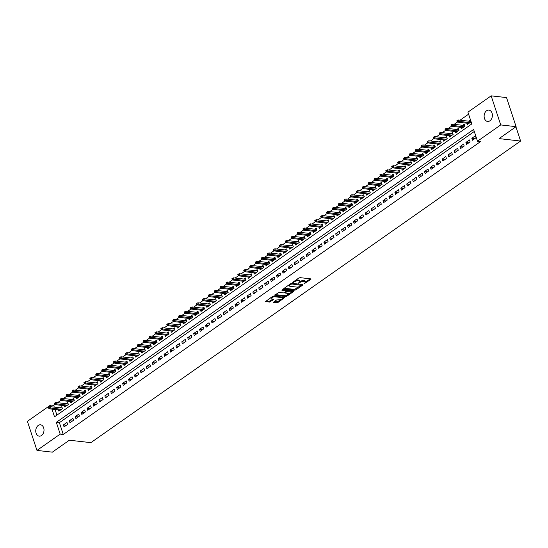 <?xml version="1.0" encoding="UTF-8"?>
<svg xmlns="http://www.w3.org/2000/svg" width="548" height="548" viewBox="0 0 548 548"><rect width="100%" height="100%" fill="white"/><g stroke="black" fill="none" stroke-linecap="round" stroke-linejoin="round"><path stroke-width="0.82" d="M303.907 283.919L310.915 279.35L310.887 278.877L300.023 277.644L298.838 277.987L292.666 282.316L294.31 281.85A2.802 1.048 161.8 0 1 298.105 280.768L299.009 280.871A2.802 1.048 161.8 0 1 299.811 281.295A2.802 1.048 161.8 0 1 299.078 282.391L298.297 283.289L299.927 282.487A2.802 1.048 161.8 0 1 303.715 281.398L304.62 281.501A2.802 1.048 161.8 0 1 305.421 281.932A2.802 1.048 161.8 0 1 304.695 283.028L303.907 283.919M38.223 425.447A5.706 4.11 96.5 0 1 40.518 424.803A5.706 4.11 96.5 0 1 43.977 429.331A5.706 4.11 96.5 0 1 41.532 435.502A5.706 4.11 96.5 0 1 39.237 436.146A5.706 4.11 96.5 0 1 35.778 431.619A5.706 4.11 96.5 0 1 38.223 425.447M486.597 110.758A5.706 4.11 96.5 0 1 488.891 110.114A5.706 4.11 96.5 0 1 492.351 114.642A5.706 4.11 96.5 0 1 489.898 120.813A5.706 4.11 96.5 0 1 487.604 121.457A5.706 4.11 96.5 0 1 484.151 116.93A5.706 4.11 96.5 0 1 486.597 110.758M273.63 302.051L273.651 302.53L277.884 302.53L284.967 297.379L273.849 296.016L272.664 296.358L265.581 301.51L269.513 302.058L273.637 299.66L273.61 299.187L271.787 298.975A2.343 0.87 161.8 0 1 271.116 298.619A2.343 0.87 161.8 0 1 272.342 297.352A2.343 0.87 161.8 0 1 274.897 296.797L282.049 297.605A2.343 0.87 161.8 0 1 282.72 297.968A2.343 0.87 161.8 0 1 281.494 299.235A2.343 0.87 161.8 0 1 278.939 299.79L276.562 299.989L273.63 302.051M51.978 409.109L54.512 416.816L471.807 123.937L467.93 112.148L491.159 95.845L506.537 97.585L516.093 126.663L499.077 138.61L520.6 141.042L90.872 442.647L69.349 440.215L52.334 452.155L36.963 450.415L27.4 421.337L50.635 405.027L51.211 406.794M516.093 126.663L500.721 124.923L477.493 141.233L473.616 129.444L56.321 422.323L60.191 434.112L36.963 450.415M474.287 131.479L59.39 422.666L63.267 434.461L480.569 141.583L477.493 141.233M63.267 434.461L60.191 434.112M294.769 290.193L295.954 289.851L302.811 285.035L302.784 284.563L291.92 283.337L290.735 283.672L283.878 288.488L283.905 288.96L294.769 290.193L294.509 289.406L299.085 286.686M293.776 291.378L286.919 296.194L285.734 296.53L274.617 295.166L278.966 292.427L283.371 292.927L284.556 292.584L286.727 290.878L281.891 290.228L282.706 289.652L293.749 290.906L293.776 291.378L293.612 290.885M58.451 409.842L58.889 411.171L62.445 408.678L61.794 406.712L60.225 407.815M64.376 405.691L64.808 407.013L68.363 404.527L67.712 402.561L66.144 403.657M70.295 401.533L70.726 402.862L74.281 400.369L73.631 398.403L72.069 399.506M76.213 397.382L76.645 398.711L80.2 396.218L79.556 394.252L77.987 395.348M82.132 393.224L82.57 394.553L86.118 392.06L85.474 390.094L83.906 391.197M88.05 389.073L88.488 390.402L92.037 387.909L91.393 385.943L89.824 387.039M93.968 384.915L94.407 386.244L97.955 383.751L97.311 381.785L95.742 382.888M99.887 380.764L100.325 382.093L103.873 379.6L103.23 377.634L101.661 378.737M105.805 376.606L106.243 377.935L109.792 375.442L109.148 373.476L107.579 374.579M111.724 372.455L112.162 373.784L115.71 371.291L115.066 369.325L113.498 370.427M117.642 368.297L118.08 369.626L121.635 367.133L120.985 365.167L119.416 366.27M123.567 364.146L123.999 365.475L127.554 362.982L126.903 361.016L125.334 362.118M129.486 359.995L129.917 361.317L133.472 358.824L132.822 356.864L131.26 357.96M135.404 355.837L135.836 357.166L139.391 354.672L138.747 352.707L137.178 353.809M141.322 351.686L141.761 353.008L145.309 350.514L144.665 348.555L143.097 349.651M147.241 347.528L147.679 348.857L151.227 346.363L150.584 344.397L149.015 345.5M153.159 343.377L153.598 344.699L157.146 342.212L156.502 340.246L154.933 341.342M159.078 339.219L159.516 340.548L163.064 338.054L162.42 336.088L160.852 337.191M164.996 335.068L165.434 336.39L168.983 333.903L168.339 331.937L166.77 333.033M170.914 330.91L171.353 332.239L174.908 329.745L174.257 327.779L172.689 328.882M176.833 326.759L177.271 328.088L180.826 325.594L180.176 323.628L178.607 324.724M182.758 322.601L183.19 323.93L186.745 321.436L186.094 319.47L184.525 320.573M188.676 318.45L189.108 319.779L192.663 317.285L192.019 315.319L190.451 316.422M194.595 314.292L195.026 315.621L198.582 313.127L197.938 311.161L196.369 312.264M200.513 310.141L200.952 311.47L204.5 308.976L203.856 307.01L202.287 308.113M206.432 305.983L206.87 307.312L210.418 304.818L209.774 302.852L208.206 303.955M212.35 301.832L212.788 303.16L216.337 300.667L215.693 298.701L214.124 299.804M218.268 297.68L218.707 299.002L222.255 296.509L221.611 294.55L220.043 295.646M224.187 293.523L224.625 294.851L228.174 292.358L227.53 290.392L225.961 291.495M230.105 289.371L230.544 290.693L234.099 288.2L233.448 286.241L231.879 287.337M236.024 285.213L236.462 286.542L240.017 284.049L239.366 282.083L237.798 283.186M241.949 281.062L242.38 282.384L245.936 279.898L245.285 277.932L243.723 279.028M247.867 276.904L248.299 278.233L251.854 275.74L251.21 273.774L249.641 274.877M253.786 272.753L254.217 274.075L257.772 271.589L257.128 269.623L255.56 270.719M259.704 268.595L260.142 269.924L263.691 267.431L263.047 265.465L261.478 266.568M265.622 264.444L266.061 265.773L269.609 263.28L268.965 261.314L267.397 262.41M271.541 260.286L271.979 261.615L275.528 259.122L274.884 257.156L273.315 258.259M277.459 256.135L277.898 257.464L281.446 254.971L280.802 253.005L279.233 254.101M283.378 251.977L283.816 253.306L287.364 250.813L286.72 248.847L285.152 249.95M289.296 247.826L289.734 249.155L293.29 246.662L292.639 244.696L291.07 245.799M295.214 243.668L295.653 244.997L299.208 242.504L298.557 240.538L296.989 241.641M301.14 239.517L301.571 240.846L305.126 238.353L304.476 236.387L302.914 237.49M307.058 235.359L307.49 236.688L311.045 234.195L310.401 232.229L308.832 233.332M312.976 231.208L313.415 232.537L316.963 230.044L316.319 228.078L314.751 229.18M318.895 227.057L319.333 228.379L322.882 225.886L322.238 223.927L320.669 225.023M324.813 222.899L325.252 224.228L328.8 221.734L328.156 219.769L326.587 220.871M330.732 218.748L331.17 220.07L334.718 217.577L334.075 215.617L332.506 216.713M336.65 214.59L337.089 215.919L340.637 213.425L339.993 211.46L338.424 212.562M342.569 210.439L343.007 211.761L346.555 209.274L345.911 207.308L344.343 208.404M348.487 206.281L348.925 207.61L352.48 205.116L351.83 203.15L350.261 204.253M354.412 202.13L354.844 203.452L358.399 200.965L357.748 198.999L356.179 200.095M360.331 197.972L360.762 199.301L364.317 196.807L363.666 194.841L362.105 195.944M366.249 193.821L366.68 195.15L370.236 192.656L369.592 190.69L368.023 191.786M372.167 189.663L372.606 190.992L376.154 188.498L375.51 186.532L373.942 187.635M378.086 185.512L378.524 186.841L382.072 184.347L381.429 182.381L379.86 183.484M384.004 181.354L384.443 182.683L387.991 180.189L387.347 178.223L385.778 179.326M389.923 177.203L390.361 178.532L393.909 176.038L393.265 174.072L391.697 175.175M395.841 173.045L396.279 174.374L399.828 171.88L399.184 169.914L397.615 171.017M401.759 168.894L402.198 170.223L405.753 167.729L405.102 165.763L403.534 166.866M407.678 164.743L408.116 166.065L411.671 163.571L411.021 161.612L409.452 162.708M413.603 160.585L414.035 161.913L417.59 159.42L416.939 157.454L415.37 158.557M419.521 156.433L419.953 157.756L423.508 155.262L422.857 153.303L421.296 154.399M425.44 152.276L425.871 153.604L429.427 151.111L428.783 149.145L427.214 150.248M431.358 148.124L431.797 149.446L435.345 146.96L434.701 144.994L433.132 146.09M437.277 143.966L437.715 145.295L441.263 142.802L440.619 140.836L439.051 141.939M443.195 139.815L443.633 141.137L447.182 138.651L446.538 136.685L444.969 137.781M449.113 135.657L449.552 136.986L453.1 134.493L452.456 132.527L450.888 133.63M455.032 131.506L455.47 132.835L459.019 130.342L458.375 128.376L456.806 129.472M460.95 127.348L461.389 128.677L464.944 126.184L464.293 124.218L462.724 125.321M472.479 140.247L476.027 137.754L475.383 135.788L471.828 138.281L472.479 140.247M466.56 144.398L470.109 141.905L469.465 139.939L465.91 142.432L466.56 144.398M460.642 148.549L464.19 146.063L463.546 144.097L459.991 146.59L460.642 148.549M454.717 152.707L458.272 150.214L457.628 148.248L454.073 150.741L454.717 152.707M448.798 156.858L452.353 154.372L451.703 152.406L448.154 154.899L448.798 156.858M442.88 161.016L446.435 158.523L445.784 156.557L442.236 159.05L442.88 161.016M436.962 165.167L440.517 162.674L439.866 160.715L436.318 163.201L436.962 165.167M431.043 169.325L434.591 166.832L433.948 164.866L430.399 167.359L431.043 169.325M425.125 173.476L428.673 170.983L428.029 169.024L424.481 171.51L425.125 173.476M419.206 177.634L422.755 175.141L422.111 173.175L418.556 175.668L419.206 177.634M413.288 181.785L416.836 179.292L416.192 177.326L412.637 179.819L413.288 181.785M407.37 185.943L410.918 183.45L410.274 181.484L406.719 183.977L407.37 185.943M401.444 190.094L404.999 187.601L404.356 185.635L400.8 188.128L401.444 190.094M395.526 194.252L399.081 191.759L398.437 189.793L394.882 192.286L395.526 194.252M389.607 198.403L393.163 195.91L392.512 193.944L388.964 196.437L389.607 198.403M383.689 202.561L387.244 200.068L386.593 198.102L383.045 200.595L383.689 202.561M377.771 206.712L381.326 204.219L380.675 202.253L377.127 204.746L377.771 206.712M371.852 210.864L375.401 208.377L374.757 206.411L371.208 208.904L371.852 210.864M365.934 215.022L369.482 212.528L368.838 210.562L365.29 213.056L365.934 215.022M360.015 219.173L363.564 216.686L362.92 214.72L359.365 217.214L360.015 219.173M354.097 223.331L357.645 220.837L357.001 218.871L353.446 221.365L354.097 223.331M348.179 227.482L351.727 224.988L351.083 223.029L347.528 225.516L348.179 227.482M342.253 231.64L345.809 229.146L345.165 227.18L341.61 229.674L342.253 231.64M336.335 235.791L339.89 233.297L339.246 231.338L335.691 233.825L336.335 235.791M330.417 239.949L333.972 237.455L333.321 235.489L329.773 237.983L330.417 239.949M324.498 244.1L328.053 241.606L327.403 239.64L323.854 242.134L324.498 244.1M318.58 248.258L322.135 245.764L321.484 243.798L317.936 246.292L318.58 248.258M312.661 252.409L316.21 249.915L315.566 247.949L312.018 250.443L312.661 252.409M306.743 256.567L310.291 254.073L309.647 252.107L306.099 254.601L306.743 256.567M300.825 260.718L304.373 258.224L303.729 256.259L300.174 258.752L300.825 260.718M294.906 264.876L298.454 262.382L297.811 260.416L294.255 262.91L294.906 264.876M288.988 269.027L292.536 266.534L291.892 264.568L288.337 267.061L288.988 269.027M283.063 273.185L286.618 270.691L285.974 268.726L282.419 271.219L283.063 273.185M277.144 277.336L280.699 274.843L280.049 272.877L276.5 275.37L277.144 277.336M271.226 281.487L274.781 279.001L274.13 277.035L270.582 279.528L271.226 281.487M265.307 285.645L268.863 283.152L268.212 281.186L264.663 283.679L265.307 285.645M259.389 289.796L262.937 287.31L262.293 285.344L258.745 287.837L259.389 289.796M253.471 293.954L257.019 291.461L256.375 289.495L252.827 291.988L253.471 293.954M247.552 298.105L251.1 295.612L250.457 293.653L246.908 296.139L247.552 298.105M241.634 302.263L245.182 299.77L244.538 297.804L240.983 300.297L241.634 302.263M235.715 306.414L239.264 303.921L238.62 301.962L235.065 304.448L235.715 306.414M229.797 310.572L233.345 308.079L232.701 306.113L229.146 308.606L229.797 310.572M223.872 314.723L227.427 312.23L226.783 310.264L223.228 312.757L223.872 314.723M217.953 318.881L221.508 316.388L220.858 314.422L217.309 316.915L217.953 318.881M212.035 323.032L215.59 320.539L214.939 318.573L211.391 321.066L212.035 323.032M206.117 327.19L209.672 324.697L209.021 322.731L205.473 325.224L206.117 327.19M200.198 331.341L203.746 328.848L203.103 326.882L199.554 329.375L200.198 331.341M194.28 335.499L197.828 333.006L197.184 331.04L193.636 333.533L194.28 335.499M188.361 339.65L191.91 337.157L191.266 335.191L187.711 337.684L188.361 339.65M182.443 343.802L185.991 341.315L185.347 339.349L181.792 341.842L182.443 343.802M176.525 347.959L180.073 345.466L179.429 343.5L175.874 345.994L176.525 347.959M170.599 352.111L174.154 349.624L173.511 347.658L169.955 350.151L170.599 352.111M164.681 356.269L168.236 353.775L167.592 351.809L164.037 354.303L164.681 356.269M158.762 360.42L162.318 357.926L161.667 355.967L158.119 358.461L158.762 360.42M152.844 364.578L156.399 362.084L155.748 360.118L152.2 362.612L152.844 364.578M146.926 368.729L150.481 366.235L149.83 364.276L146.282 366.763L146.926 368.729M141.007 372.887L144.556 370.393L143.912 368.427L140.363 370.921L141.007 372.887M135.089 377.038L138.637 374.544L137.993 372.585L134.445 375.072L135.089 377.038M129.17 381.196L132.719 378.702L132.075 376.736L128.52 379.23L129.17 381.196M123.252 385.347L126.8 382.853L126.156 380.887L122.601 383.381L123.252 385.347M117.334 389.505L120.882 387.011L120.238 385.045L116.683 387.539L117.334 389.505M111.408 393.656L114.964 391.162L114.32 389.196L110.764 391.69L111.408 393.656M105.49 397.814L109.045 395.32L108.401 393.354L104.846 395.848L105.49 397.814M99.572 401.965L103.127 399.471L102.476 397.505L98.928 399.999L99.572 401.965M93.653 406.123L97.208 403.629L96.558 401.663L93.009 404.157L93.653 406.123M87.735 410.274L91.29 407.781L90.639 405.815L87.091 408.308L87.735 410.274M81.816 414.425L85.365 411.938L84.721 409.973L81.172 412.466L81.816 414.425M75.898 418.583L79.446 416.09L78.802 414.124L75.254 416.617L75.898 418.583M69.98 422.734L73.528 420.248L72.884 418.282L69.329 420.775L69.98 422.734M66.966 422.433L63.41 424.926L64.061 426.892L67.61 424.399L66.966 422.433M468.602 114.183L460.039 120.19M457.518 121.957L454.121 124.348M451.6 126.115L448.202 128.499M445.682 130.266L442.284 132.657M439.763 134.424L436.366 136.808M433.845 138.576L430.447 140.966M427.926 142.733L424.522 145.117M422.008 146.885L418.604 149.275M416.09 151.043L412.685 153.426M410.171 155.194L406.767 157.584M404.253 159.352L400.848 161.735M398.328 163.503L394.93 165.893M392.409 167.661L389.012 170.044M386.491 171.812L383.093 174.196M380.572 175.963L377.175 178.353M374.654 180.121L371.256 182.505M368.736 184.272L365.331 186.663M362.817 188.43L359.413 190.814M356.899 192.581L353.494 194.972M350.98 196.739L347.576 199.123M345.062 200.89L341.657 203.281M339.137 205.048L335.739 207.432M333.218 209.199L329.821 211.59M327.3 213.357L323.902 215.741M321.381 217.508L317.984 219.899M315.463 221.666L312.059 224.05M309.545 225.817L306.14 228.208M303.626 229.975L300.222 232.359M297.708 234.126L294.303 236.517M291.789 238.277L288.385 240.668M285.871 242.435L282.467 244.819M279.946 246.586L276.548 248.977M274.027 250.744L270.63 253.128M268.109 254.895L264.711 257.286M262.191 259.053L258.793 261.437M256.272 263.204L252.868 265.595M250.354 267.362L246.949 269.746M244.435 271.513L241.031 273.904M238.517 275.671L235.113 278.055M232.599 279.823L229.194 282.213M226.673 283.98L223.276 286.364M220.755 288.132L217.357 290.522M214.837 292.29L211.439 294.673M208.918 296.441L205.521 298.831M203 300.599L199.602 302.982M197.081 304.75L193.677 307.133M191.163 308.901L187.759 311.291M185.245 313.059L181.84 315.443M179.326 317.21L175.922 319.6M173.408 321.368L170.003 323.752M167.483 325.519L164.085 327.91M161.564 329.677L158.167 332.061M155.646 333.828L152.248 336.219M149.727 337.986L146.33 340.37M143.809 342.137L140.411 344.528M137.891 346.295L134.486 348.679M131.972 350.446L128.568 352.837M126.054 354.604L122.649 356.988M120.135 358.755L116.731 361.146M114.217 362.913L110.812 365.297M108.292 367.064L104.894 369.455M102.373 371.215L98.976 373.606M96.455 375.373L93.057 377.757M90.536 379.524L87.139 381.915M84.618 383.682L81.214 386.066M78.7 387.833L75.295 390.224M72.781 391.991L69.377 394.375M66.863 396.142L63.458 398.533M60.944 400.3L57.54 402.684M55.026 404.451L53.704 405.376L54.286 407.143M55.047 409.459L56.917 415.131M466.869 123.197L467.307 124.526L470.862 122.033L470.211 120.067L468.643 121.163M520.6 141.042L515.915 126.794M491.159 95.845L500.721 124.923M53.704 405.376L50.635 405.027M59.39 422.666L56.321 422.323M471.828 138.281L474.801 138.617M465.91 142.432L468.883 142.768M459.991 146.59L462.957 146.926M454.073 150.741L457.039 151.077M448.154 154.899L451.12 155.235M442.236 159.05L445.202 159.386M436.318 163.201L439.284 163.537M430.399 167.359L433.365 167.695M424.481 171.51L427.447 171.846M418.556 175.668L421.528 176.004M412.637 179.819L415.61 180.155M406.719 183.977L409.685 184.313M400.8 188.128L403.766 188.464M394.882 192.286L397.848 192.622M388.964 196.437L391.93 196.773M383.045 200.595L386.011 200.931M377.127 204.746L380.093 205.082M371.208 208.904L374.174 209.24M365.29 213.056L368.256 213.391M359.365 217.214L362.338 217.549M353.446 221.365L356.419 221.7M347.528 225.516L350.494 225.851M341.61 229.674L344.576 230.009M335.691 233.825L338.657 234.16M329.773 237.983L332.739 238.318M323.854 242.134L326.82 242.469M317.936 246.292L320.902 246.627M312.018 250.443L314.984 250.779M306.099 254.601L309.065 254.936M300.174 258.752L303.147 259.088M294.255 262.91L297.228 263.246M288.337 267.061L291.303 267.397M282.419 271.219L285.385 271.555M276.5 275.37L279.466 275.706M270.582 279.528L273.548 279.864M264.663 283.679L267.63 284.015M258.745 287.837L261.711 288.173M252.827 291.988L255.793 292.324M246.908 296.139L249.874 296.475M240.983 300.297L243.956 300.633M235.065 304.448L238.038 304.784M229.146 308.606L232.112 308.942M223.228 312.757L226.194 313.093M217.309 316.915L220.275 317.251M211.391 321.066L214.357 321.402M205.473 325.224L208.439 325.56M199.554 329.375L202.52 329.711M193.636 333.533L196.602 333.869M187.711 337.684L190.683 338.02M181.792 341.842L184.765 342.178M175.874 345.994L178.847 346.329M169.955 350.151L172.921 350.487M164.037 354.303L167.003 354.638M158.119 358.461L161.085 358.796M152.2 362.612L155.166 362.947M146.282 366.763L149.248 367.098M140.363 370.921L143.329 371.256M134.445 375.072L137.411 375.407M128.52 379.23L131.493 379.565M122.601 383.381L125.574 383.716M116.683 387.539L119.649 387.874M110.764 391.69L113.731 392.026M104.846 395.848L107.812 396.183M98.928 399.999L101.894 400.335M93.009 404.157L95.975 404.493M87.091 408.308L90.057 408.644M81.172 412.466L84.139 412.802M75.254 416.617L78.22 416.953M69.329 420.775L72.302 421.111M63.41 424.926L66.383 425.262M305.421 281.932L305.168 281.145A2.802 1.048 161.8 0 0 304.366 280.72L304.62 281.501M299.79 281.617A2.802 1.048 161.8 0 1 303.455 280.617L304.366 280.72M299.811 281.295L299.551 280.514A2.802 1.048 161.8 0 0 298.749 280.083L299.009 280.871M295.454 280.364A2.802 1.048 161.8 0 1 297.845 279.98L298.749 280.083M305.407 282.247L310.305 278.809M284.227 288.241L294.509 289.406M301.441 285.029L302.201 284.494M301.325 285.392L291.769 283.98L290.098 284.809A2.802 1.048 161.8 0 0 289.371 285.905A2.802 1.048 161.8 0 0 290.173 286.33L296.687 287.07A2.802 1.048 161.8 0 0 300.482 285.981L301.325 285.392M301.14 284.549L301.482 285.152M289.125 284.802A2.802 1.048 161.8 0 0 289.111 285.118L289.371 285.905M293.166 290.837L291.721 291.858M289.878 293.146L286.659 295.406L286.919 296.194M275.192 294.584L285.474 295.742L286.659 295.406M286.727 290.878L286.467 290.077M287.94 293.44A2.343 0.87 161.8 0 0 290.502 292.892A2.343 0.87 161.8 0 0 291.721 291.618A2.343 0.87 161.8 0 0 291.05 291.262L287.344 291.317L285.172 293.022L287.94 293.44M291.721 291.618L291.461 290.837A2.343 0.87 161.8 0 0 291.289 290.625M287.796 290.228L287.09 290.529L287.344 291.317M286.707 290.796L287.09 290.529M282.72 297.968L282.46 297.18A2.343 0.87 161.8 0 0 282.282 296.968M273.911 296.023A2.343 0.87 161.8 0 0 272.794 296.276M270.856 297.626A2.343 0.87 161.8 0 0 270.856 297.831L271.116 298.619M266.157 300.921L269.26 301.277L273.027 299.119M273.973 301.804L277.624 301.749L280.809 299.509M282.72 298.167L284.131 297.18M457.429 120.396L456.84 120.807L457.094 121.594L457.69 121.177L457.429 120.396L458.361 120.005L458.827 121.416L457.758 122.163L468.876 123.423M457.69 121.177L469.944 122.677M458.361 120.005L470.65 121.396M457.758 122.163L457.094 121.594M451.511 124.547L450.915 124.965L451.175 125.745L451.771 125.334L451.511 124.547L452.443 124.156L452.908 125.574L451.84 126.321L462.957 127.574M451.771 125.334L464.026 126.828M452.443 124.156L464.731 125.547M451.84 126.321L451.175 125.745M445.593 128.705L444.997 129.116L445.257 129.903L445.846 129.486L445.593 128.705L446.524 128.314L446.99 129.725L445.921 130.472L457.039 131.732M445.846 129.486L458.101 130.986M446.524 128.314L458.813 129.705M445.921 130.472L445.257 129.903M439.674 132.856L439.078 133.274L439.338 134.054L439.928 133.644L439.674 132.856L440.606 132.465L441.072 133.883L440.003 134.63L451.12 135.883M439.928 133.644L452.182 135.137M440.606 132.465L452.895 133.856M440.003 134.63L439.338 134.054M433.756 137.014L433.16 137.425L433.42 138.212L434.009 137.795L433.756 137.014L434.687 136.623L435.153 138.034L434.085 138.781L445.202 140.041M434.009 137.795L446.264 139.295M434.687 136.623L446.976 138.007M434.085 138.781L433.42 138.212M427.83 141.165L427.241 141.583L427.502 142.364L428.091 141.953L427.83 141.165L428.769 140.774L429.235 142.192L428.166 142.939L439.284 144.193M428.091 141.953L440.345 143.446M428.769 140.774L441.058 142.165M428.166 142.939L427.502 142.364M421.912 145.316L421.323 145.734L421.583 146.522L422.172 146.104L421.912 145.316L422.851 144.925L423.309 146.343L422.248 147.09L433.358 148.35M422.172 146.104L434.427 147.604M422.851 144.925L435.133 146.316M422.248 147.09L421.583 146.522M415.994 149.474L415.405 149.892L415.665 150.673L416.254 150.262L415.994 149.474L416.925 149.083L417.391 150.495L416.329 151.248L427.44 152.502M416.254 150.262L428.509 151.755M416.925 149.083L429.214 150.474M416.329 151.248L415.665 150.673M410.075 153.625L409.486 154.043L409.74 154.831L410.336 154.413L410.075 153.625L411.007 153.234L411.473 154.652L410.411 155.399L421.522 156.66M410.336 154.413L422.59 155.906M411.007 153.234L423.296 154.625M410.411 155.399L409.74 154.831M404.157 157.783L403.568 158.194L403.821 158.982L404.417 158.571L404.157 157.783L405.088 157.392L405.554 158.804L404.493 159.557L415.603 160.811M404.417 158.571L416.672 160.064M405.088 157.392L417.377 158.783M404.493 159.557L403.821 158.982M398.238 161.934L397.649 162.352L397.903 163.14L398.499 162.722L398.238 161.934L399.17 161.544L399.636 162.962L398.567 163.708L409.685 164.969M398.499 162.722L410.753 164.215M399.17 161.544L411.459 162.934M398.567 163.708L397.903 163.14M392.32 166.092L391.724 166.503L391.984 167.291L392.58 166.88L392.32 166.092L393.252 165.702L393.717 167.113L392.649 167.866L403.766 169.12M392.58 166.88L404.828 168.373M393.252 165.702L405.541 167.092M392.649 167.866L391.984 167.291M386.402 170.243L385.806 170.661L386.066 171.449L386.655 171.031L386.402 170.243L387.333 169.853L387.799 171.271L386.73 172.017L397.848 173.278M386.655 171.031L398.91 172.524M387.333 169.853L399.622 171.243M386.73 172.017L386.066 171.449M380.483 174.401L379.887 174.812L380.148 175.6L380.737 175.182L380.483 174.401L381.415 174.011L381.881 175.422L380.812 176.168L391.93 177.429M380.737 175.182L392.991 176.682M381.415 174.011L393.704 175.401M380.812 176.168L380.148 175.6M374.565 178.552L373.969 178.97L374.229 179.758L374.818 179.34L374.565 178.552L375.496 178.162L375.962 179.58L374.894 180.326L386.011 181.58M374.818 179.34L387.073 180.833M375.496 178.162L387.785 179.552M374.894 180.326L374.229 179.758M368.64 182.71L368.05 183.121L368.311 183.909L368.9 183.491L368.64 182.71L369.578 182.32L370.037 183.731L368.975 184.477L380.093 185.738M368.9 183.491L381.155 184.991M369.578 182.32L381.86 183.71M368.975 184.477L368.311 183.909M362.721 186.861L362.132 187.279L362.392 188.067L362.982 187.649L362.721 186.861L363.653 186.471L364.119 187.889L363.057 188.635L374.168 189.889M362.982 187.649L375.236 189.142M363.653 186.471L375.942 187.861M363.057 188.635L362.392 188.067M356.803 191.019L356.214 191.43L356.474 192.218L357.063 191.8L356.803 191.019L357.734 190.629L358.2 192.04L357.138 192.786L368.249 194.047M357.063 191.8L369.318 193.3M357.734 190.629L370.023 192.019M357.138 192.786L356.474 192.218M350.884 195.17L350.295 195.588L350.549 196.369L351.145 195.958L350.884 195.17L351.816 194.78L352.282 196.198L351.22 196.944L362.331 198.198M351.145 195.958L363.399 197.451M351.816 194.78L364.105 196.17M351.22 196.944L350.549 196.369M344.966 199.328L344.377 199.739L344.63 200.527L345.226 200.109L344.966 199.328L345.898 198.938L346.363 200.349L345.302 201.095L356.412 202.356M345.226 200.109L357.481 201.609M345.898 198.938L358.187 200.321M345.302 201.095L344.63 200.527M339.048 203.479L338.452 203.897L338.712 204.678L339.308 204.267L339.048 203.479L339.979 203.089L340.445 204.507L339.376 205.253L350.494 206.507M339.308 204.267L351.563 205.76M339.979 203.089L352.268 204.479M339.376 205.253L338.712 204.678M333.129 207.63L332.533 208.048L332.794 208.836L333.389 208.418L333.129 207.63L334.061 207.247L334.527 208.658L333.458 209.405L344.576 210.665M333.389 208.418L345.637 209.918M334.061 207.247L346.35 208.63M333.458 209.405L332.794 208.836M327.211 211.788L326.615 212.206L326.875 212.987L327.464 212.576L327.211 211.788L328.142 211.398L328.608 212.816L327.54 213.562L338.657 214.816M327.464 212.576L339.719 214.069M328.142 211.398L340.431 212.788M327.54 213.562L326.875 212.987M321.292 215.939L320.696 216.357L320.957 217.145L321.546 216.727L321.292 215.939L322.224 215.549L322.69 216.967L321.621 217.714L332.739 218.974M321.546 216.727L333.801 218.227M322.224 215.549L334.513 216.94M321.621 217.714L320.957 217.145M315.367 220.097L314.778 220.515L315.038 221.296L315.627 220.885L315.367 220.097L316.306 219.707L316.771 221.118L315.703 221.871L326.82 223.125M315.627 220.885L327.882 222.378M316.306 219.707L328.595 221.097M315.703 221.871L315.038 221.296M309.449 224.248L308.86 224.666L309.12 225.454L309.709 225.036L309.449 224.248L310.387 223.858L310.846 225.276L309.784 226.023L320.902 227.283M309.709 225.036L321.964 226.53M310.387 223.858L322.669 225.249M309.784 226.023L309.12 225.454M303.53 228.406L302.941 228.817L303.202 229.605L303.791 229.194L303.53 228.406L304.462 228.016L304.928 229.427L303.866 230.181L314.977 231.434M303.791 229.194L316.045 230.687M304.462 228.016L316.751 229.406M303.866 230.181L303.202 229.605M297.612 232.558L297.023 232.975L297.283 233.763L297.872 233.345L297.612 232.558L298.544 232.167L299.009 233.585L297.948 234.332L309.058 235.592M297.872 233.345L310.127 234.839M298.544 232.167L310.832 233.558M297.948 234.332L297.283 233.763M291.694 236.715L291.104 237.126L291.358 237.914L291.954 237.503L291.694 236.715L292.625 236.325L293.091 237.736L292.029 238.49L303.14 239.743M291.954 237.503L304.209 238.996M292.625 236.325L304.914 237.716M292.029 238.49L291.358 237.914M285.775 240.867L285.186 241.284L285.44 242.072L286.035 241.654L285.775 240.867L286.707 240.476L287.173 241.894L286.111 242.641L297.221 243.901M286.035 241.654L298.29 243.148M286.707 240.476L298.996 241.867M286.111 242.641L285.44 242.072M279.857 245.025L279.261 245.436L279.521 246.223L280.117 245.805L279.857 245.025L280.788 244.634L281.254 246.045L280.186 246.792L291.303 248.052M280.117 245.805L292.372 247.306M280.788 244.634L293.077 246.025M280.186 246.792L279.521 246.223M273.938 249.176L273.342 249.593L273.603 250.381L274.199 249.963L273.938 249.176L274.87 248.785L275.336 250.203L274.267 250.95L285.385 252.203M274.199 249.963L286.446 251.457M274.87 248.785L287.159 250.176M274.267 250.95L273.603 250.381M268.02 253.334L267.424 253.745L267.684 254.532L268.273 254.114L268.02 253.334L268.952 252.943L269.417 254.354L268.349 255.101L279.466 256.361M268.273 254.114L280.528 255.615M268.952 252.943L281.24 254.334M268.349 255.101L267.684 254.532M262.102 257.485L261.506 257.903L261.766 258.683L262.355 258.272L262.102 257.485L263.033 257.094L263.499 258.512L262.43 259.259L273.548 260.512M262.355 258.272L274.61 259.766M263.033 257.094L275.322 258.485M262.43 259.259L261.766 258.683M256.176 261.643L255.587 262.054L255.848 262.841L256.437 262.424L256.176 261.643L257.115 261.252L257.581 262.663L256.512 263.41L267.63 264.67M256.437 262.424L268.691 263.924M257.115 261.252L269.404 262.643M256.512 263.41L255.848 262.841M250.258 265.794L249.669 266.212L249.929 266.992L250.518 266.581L250.258 265.794L251.196 265.403L251.655 266.821L250.594 267.568L261.711 268.821M250.518 266.581L262.773 268.075M251.196 265.403L263.478 266.794M250.594 267.568L249.929 266.992M244.34 269.952L243.75 270.363L244.011 271.15L244.6 270.733L244.34 269.952L245.271 269.561L245.737 270.972L244.675 271.719L255.786 272.979M244.6 270.733L256.854 272.233M245.271 269.561L257.56 270.945M244.675 271.719L244.011 271.15M238.421 274.103L237.832 274.521L238.085 275.302L238.681 274.891L238.421 274.103L239.353 273.712L239.819 275.13L238.757 275.877L249.867 277.13M238.681 274.891L250.936 276.384M239.353 273.712L251.642 275.103M238.757 275.877L238.085 275.302M232.503 278.254L231.914 278.672L232.167 279.459L232.763 279.042L232.503 278.254L233.434 277.863L233.9 279.281L232.838 280.028L243.949 281.288M232.763 279.042L245.018 280.542M233.434 277.863L245.723 279.254M232.838 280.028L232.167 279.459M226.584 282.412L225.995 282.83L226.249 283.611L226.845 283.2L226.584 282.412L227.516 282.021L227.982 283.439L226.92 284.186L238.031 285.44M226.845 283.2L239.099 284.693M227.516 282.021L239.805 283.412M226.92 284.186L226.249 283.611M220.666 286.563L220.07 286.981L220.33 287.769L220.926 287.351L220.666 286.563L221.598 286.172L222.063 287.59L220.995 288.337L232.112 289.597M220.926 287.351L233.181 288.851M221.598 286.172L233.886 287.563M220.995 288.337L220.33 287.769M214.748 290.721L214.152 291.139L214.412 291.92L215.001 291.509L214.748 290.721L215.679 290.33L216.145 291.742L215.076 292.495L226.194 293.749M215.001 291.509L227.256 293.002M215.679 290.33L227.968 291.721M215.076 292.495L214.412 291.92M208.829 294.872L208.233 295.29L208.493 296.078L209.083 295.66L208.829 294.872L209.761 294.481L210.226 295.899L209.158 296.646L220.275 297.906M209.083 295.66L221.337 297.153M209.761 294.481L222.05 295.872M209.158 296.646L208.493 296.078M202.911 299.03L202.315 299.441L202.575 300.229L203.164 299.818L202.911 299.03L203.842 298.639L204.308 300.051L203.24 300.804L214.357 302.058M203.164 299.818L215.419 301.311M203.842 298.639L216.131 300.03M203.24 300.804L202.575 300.229M196.985 303.181L196.396 303.599L196.657 304.387L197.246 303.969L196.985 303.181L197.924 302.791L198.39 304.209L197.321 304.955L208.439 306.216M197.246 303.969L209.5 305.462M197.924 302.791L210.213 304.181M197.321 304.955L196.657 304.387M191.067 307.339L190.478 307.75L190.738 308.538L191.327 308.12L191.067 307.339L192.006 306.949L192.464 308.36L191.403 309.106L202.513 310.367M191.327 308.12L203.582 309.62M192.006 306.949L204.288 308.339M191.403 309.106L190.738 308.538M185.149 311.49L184.56 311.908L184.82 312.696L185.409 312.278L185.149 311.49L186.08 311.1L186.546 312.518L185.484 313.264L196.595 314.518M185.409 312.278L197.664 313.771M186.08 311.1L198.369 312.49M185.484 313.264L184.82 312.696M179.23 315.648L178.641 316.059L178.895 316.847L179.491 316.429L179.23 315.648L180.162 315.258L180.628 316.669L179.566 317.415L190.677 318.676M179.491 316.429L191.745 317.929M180.162 315.258L192.451 316.648M179.566 317.415L178.895 316.847M173.312 319.799L172.723 320.217L172.976 321.005L173.572 320.587L173.312 319.799L174.243 319.409L174.709 320.827L173.648 321.573L184.758 322.827M173.572 320.587L185.827 322.08M174.243 319.409L186.532 320.799M173.648 321.573L172.976 321.005M167.393 323.957L166.804 324.368L167.058 325.156L167.654 324.738L167.393 323.957L168.325 323.567L168.791 324.978L167.722 325.724L178.84 326.985M167.654 324.738L179.908 326.238M168.325 323.567L180.614 324.957M167.722 325.724L167.058 325.156M161.475 328.108L160.879 328.526L161.139 329.307L161.735 328.896L161.475 328.108L162.407 327.718L162.872 329.136L161.804 329.882L172.921 331.136M161.735 328.896L173.99 330.389M162.407 327.718L174.696 329.108M161.804 329.882L161.139 329.307M155.557 332.266L154.961 332.677L155.221 333.465L155.81 333.047L155.557 332.266L156.488 331.876L156.954 333.287L155.885 334.033L167.003 335.294M155.81 333.047L168.065 334.547M156.488 331.876L168.777 333.259M155.885 334.033L155.221 333.465M149.638 336.417L149.042 336.835L149.303 337.616L149.892 337.205L149.638 336.417L150.57 336.027L151.036 337.445L149.967 338.191L161.085 339.445M149.892 337.205L162.146 338.698M150.57 336.027L162.859 337.417M149.967 338.191L149.303 337.616M143.72 340.568L143.124 340.986L143.384 341.774L143.973 341.356L143.72 340.568L144.651 340.185L145.117 341.596L144.049 342.342L155.166 343.603M143.973 341.356L156.228 342.856M144.651 340.185L156.94 341.568M144.049 342.342L143.384 341.774M137.795 344.726L137.206 345.144L137.466 345.925L138.055 345.514L137.795 344.726L138.733 344.336L139.199 345.754L138.13 346.5L149.248 347.754M138.055 345.514L150.31 347.007M138.733 344.336L151.015 345.726M138.13 346.5L137.466 345.925M131.876 348.877L131.287 349.295L131.547 350.083L132.137 349.665L131.876 348.877L132.808 348.487L133.274 349.905L132.212 350.651L143.323 351.912M132.137 349.665L144.391 351.165M132.808 348.487L145.097 349.877M132.212 350.651L131.547 350.083M125.958 353.035L125.369 353.453L125.629 354.234L126.218 353.823L125.958 353.035L126.889 352.645L127.355 354.056L126.293 354.809L137.404 356.063M126.218 353.823L138.473 355.316M126.889 352.645L139.178 354.035M126.293 354.809L125.629 354.234M120.039 357.186L119.45 357.604L119.704 358.392L120.3 357.974L120.039 357.186L120.971 356.796L121.437 358.214L120.375 358.961L131.486 360.221M120.3 357.974L132.554 359.467M120.971 356.796L133.26 358.187M120.375 358.961L119.704 358.392M114.121 361.344L113.532 361.755L113.785 362.543L114.381 362.132L114.121 361.344L115.053 360.954L115.518 362.365L114.457 363.119L125.567 364.372M114.381 362.132L126.636 363.625M115.053 360.954L127.342 362.344M114.457 363.119L113.785 362.543M108.203 365.495L107.614 365.913L107.867 366.701L108.463 366.283L108.203 365.495L109.134 365.105L109.6 366.523L108.531 367.27L119.649 368.53M108.463 366.283L120.718 367.776M109.134 365.105L121.423 366.496M108.531 367.27L107.867 366.701M102.284 369.653L101.688 370.064L101.949 370.852L102.544 370.441L102.284 369.653L103.216 369.263L103.682 370.674L102.613 371.428L113.731 372.681M102.544 370.441L114.792 371.934M103.216 369.263L115.505 370.654M102.613 371.428L101.949 370.852M96.366 373.805L95.77 374.222L96.03 375.01L96.619 374.592L96.366 373.805L97.297 373.414L97.763 374.832L96.695 375.579L107.812 376.839M96.619 374.592L108.874 376.086M97.297 373.414L109.586 374.805M96.695 375.579L96.03 375.01M90.447 377.962L89.851 378.373L90.112 379.161L90.701 378.743L90.447 377.962L91.379 377.572L91.845 378.983L90.776 379.73L101.894 380.99M90.701 378.743L102.956 380.244M91.379 377.572L103.668 378.963M90.776 379.73L90.112 379.161M84.529 382.114L83.933 382.531L84.193 383.319L84.782 382.901L84.529 382.114L85.461 381.723L85.926 383.141L84.858 383.888L95.975 385.141M84.782 382.901L97.037 384.395M85.461 381.723L97.749 383.114M84.858 383.888L84.193 383.319M78.604 386.272L78.015 386.683L78.275 387.47L78.864 387.052L78.604 386.272L79.542 385.881L80.001 387.292L78.939 388.039L90.057 389.299M78.864 387.052L91.119 388.553M79.542 385.881L91.824 387.272M78.939 388.039L78.275 387.47M72.685 390.423L72.096 390.84L72.357 391.628L72.946 391.21L72.685 390.423L73.617 390.032L74.083 391.45L73.021 392.197L84.132 393.45M72.946 391.21L85.2 392.704M73.617 390.032L85.906 391.423M73.021 392.197L72.357 391.628M66.767 394.581L66.178 394.992L66.438 395.779L67.027 395.361L66.767 394.581L67.699 394.19L68.164 395.601L67.103 396.348L78.213 397.608M67.027 395.361L79.282 396.862M67.699 394.19L79.987 395.581M67.103 396.348L66.438 395.779M60.849 398.732L60.259 399.15L60.513 399.93L61.109 399.519L60.849 398.732L61.78 398.341L62.246 399.759L61.184 400.506L72.295 401.759M61.109 399.519L73.364 401.013M61.78 398.341L74.069 399.732M61.184 400.506L60.513 399.93M54.93 402.89L54.341 403.301L54.595 404.088L55.19 403.671L54.93 402.89L55.862 402.499L56.328 403.91L55.266 404.657L66.377 405.917M55.19 403.671L67.445 405.171M55.862 402.499L68.151 403.883M55.266 404.657L54.595 404.088M49.012 407.041L48.416 407.459L48.676 408.239L49.272 407.828L49.012 407.041L49.943 406.65L50.409 408.068L49.341 408.815L60.458 410.068M49.272 407.828L61.527 409.322M49.943 406.65L62.232 408.041M49.341 408.815L48.676 408.239M304.558 283.124L304.743 283.686M293.331 281.857L293.516 282.412M298.941 282.487L299.126 283.049M303.455 280.617L303.715 281.398M299.701 281.802L299.927 282.487M297.845 279.98L298.105 280.768M294.125 281.295L294.31 281.85M310.75 278.857L310.915 279.35M283.775 288.57L283.905 288.96M302.647 284.549L302.811 285.035M295.694 289.063L295.954 289.851M301.085 284.371L301.311 285.056M291.563 283.35L291.769 283.98M290.755 283.659L290.94 284.22M289.913 284.248L290.098 284.809M285.474 295.742L285.734 296.53M274.74 294.913L274.87 295.304M286.255 290.056L286.481 290.741M290.824 290.57L291.05 291.262M288.303 290.289L288.529 290.974M285.213 292.125L285.398 292.68M281.823 296.92L282.049 297.605M274.671 296.105L274.897 296.797M273.473 299.167L273.637 299.66M270.445 300.934L270.698 301.722M269.26 301.277L269.513 302.058M265.705 301.249L265.835 301.64M284.576 297.228L284.741 297.722M277.624 301.749L277.884 302.53M276.439 302.085L276.699 302.873M273.521 302.133L273.651 302.53M284.939 292.317L285.172 293.022"/></g></svg>
